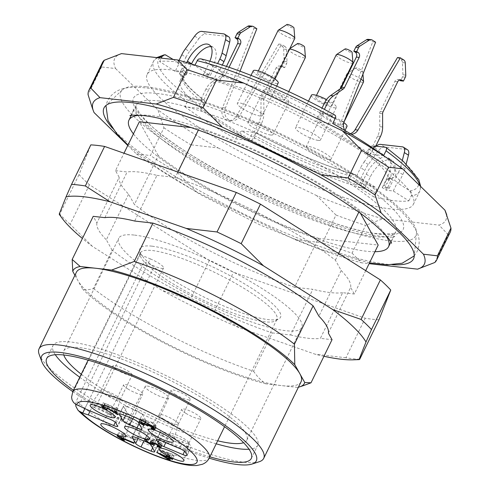 <?xml version="1.0" encoding="UTF-8"?>
<svg xmlns="http://www.w3.org/2000/svg" width="490" height="490" viewBox="0 0 490 490"><rect width="100%" height="100%" fill="white"/><g stroke="black" fill="none" stroke-linecap="round" stroke-linejoin="round"><path stroke-width="0.37" stroke-dasharray="2.45 1.84" d="M328.931 159.446A13.885 2.744 26 0 1 311.487 152.121A13.885 2.744 26 0 1 306.134 146.841A13.885 2.744 26 0 1 319.817 150.461A13.885 2.744 26 0 1 331.099 159.017A13.885 2.744 26 0 1 328.931 159.446M318.298 140.416A13.885 2.744 26 0 1 300.854 133.09A13.885 2.744 26 0 1 295.501 127.81A13.885 2.744 26 0 1 309.184 131.43A13.885 2.744 26 0 1 320.46 139.981A13.885 2.744 26 0 1 318.298 140.416M270.792 135.026A13.885 2.744 26 0 1 253.348 127.7A13.885 2.744 26 0 1 247.995 122.42A13.885 2.744 26 0 1 261.678 126.04A13.885 2.744 26 0 1 272.954 134.597A13.885 2.744 26 0 1 270.792 135.026M260.159 115.995A13.885 2.744 26 0 1 242.715 108.67A13.885 2.744 26 0 1 237.362 103.39A13.885 2.744 26 0 1 251.045 107.01A13.885 2.744 26 0 1 262.322 115.56A13.885 2.744 26 0 1 260.159 115.995M373.705 196.851A148.115 29.277 26 0 0 394.266 200.729A148.115 29.277 26 0 0 408.862 200.839L393.274 190.99L386.322 190.2A20.831 9.941 -57.7 0 0 387.382 188.172L391.755 179.199A20.831 9.941 -57.7 0 0 392.196 160.377A20.831 9.941 -57.7 0 0 370.379 176.774L366.005 185.747A20.831 9.941 -57.7 0 0 365.075 187.793L358.123 187.002L373.705 196.851L376.093 191.958C376.884 189.844 376.473 188.16 374.856 186.911A144.409 28.549 26 0 1 241.656 130.965L252.846 132.233L253.875 132.882L256.19 133.145A119.413 23.606 -154 0 0 355.618 174.752L357.97 176.241L353.994 184.399L348.764 181.092A115.713 22.877 26 0 1 252.95 140.851L251.719 140.71L200.82 108.553L202.058 108.694A115.713 22.877 26 0 1 180.228 80.476A115.713 22.877 26 0 1 184.534 77.328L179.309 74.021L186.261 74.811L182.133 72.201A20.831 9.941 122.3 0 1 183.064 70.156L186.757 62.585M365.075 187.793L360.946 185.183L353.994 184.399M173.16 59.468L179.156 63.259L175.181 71.418L182.133 72.201M175.181 71.418L159.593 61.569A148.115 29.277 26 0 1 194.75 65.55L210.339 75.399L214.314 67.246L201.555 59.186A144.409 28.549 26 0 1 334.756 115.132L323.572 113.864L322.536 113.208L320.221 112.945A119.413 23.606 -154 0 0 220.794 71.338L218.442 69.85L214.461 78.008L219.692 81.309A115.713 22.877 26 0 1 315.505 121.557L316.742 121.692L367.635 153.848L366.398 153.713A115.713 22.877 26 0 1 388.233 181.925A115.713 22.877 26 0 1 383.921 185.079L389.152 188.381L382.194 187.596L386.322 190.2M209.873 61.262A20.831 9.941 122.3 0 1 208.82 63.608L204.44 72.581A20.831 9.941 122.3 0 1 203.381 74.615L210.339 75.399M203.381 74.615L207.509 77.218L214.461 78.008M184.828 106.74A148.115 29.277 26 0 0 235.727 138.897L248.865 140.385L197.972 108.229L184.828 106.74L187.217 101.847L190.763 98.809A144.409 28.549 26 0 1 166.404 55.199M179.309 74.021L183.285 65.868L185.637 67.35A119.413 23.606 -154 0 0 203.24 99.684L200.918 99.421L201.954 100.076L190.763 98.809M200.82 108.553L204.685 100.64L204.446 103.8A115.713 22.877 26 0 1 182.611 75.583A115.713 22.877 26 0 1 186.923 72.434L184.534 77.328M186.923 72.434C187.707 70.297 187.278 68.606 185.637 67.35M220.794 71.338C222.429 72.581 222.858 74.278 222.08 76.416L219.692 81.309M204.446 103.8L202.058 108.694M251.719 140.71L255.578 132.796L255.339 135.957L252.95 140.851M355.618 174.752L353.388 174.354L352.316 174.826L351.152 176.198L348.764 181.092M389.152 188.381L393.127 180.228L390.775 178.74A119.413 23.606 -154 0 0 373.178 146.406L375.493 146.669L374.464 146.02M367.635 153.848L371.494 145.934L368.786 148.819A115.713 22.877 26 0 1 390.616 177.031A115.713 22.877 26 0 1 386.31 180.185L383.921 185.079M386.31 180.185L388.386 178.378L390.775 178.74M222.08 76.416A115.713 22.877 26 0 1 317.894 116.663L320.601 113.778L316.742 121.692M317.894 116.663L315.505 121.557M368.786 148.819L366.398 153.713M93.431 288.524A140.71 27.814 26 0 0 253.593 371.242L272.287 332.912A140.71 27.814 26 0 1 112.13 250.188L93.431 288.524C89.45 289.853 85.885 290.092 82.737 289.235L74.927 275.257M272.287 332.912L290.564 334.982L312.841 289.308L294.564 287.238L318.433 238.305A140.71 27.814 26 0 1 158.27 155.581L134.407 204.52L128.619 194.163A128.3 25.364 26 0 1 119.18 177.264L96.904 222.938L93.216 216.335M119.18 177.264L115.493 170.661L124.001 153.217M158.27 155.581L139.362 121.728M112.13 250.188L106.342 239.837L128.619 194.163M115.493 170.661L127.149 171.984A128.3 25.364 26 0 1 156.965 175.365L134.689 221.039M156.965 175.365L175.242 177.435L177.876 172.039M198.346 130.058L199.112 128.496A140.71 27.814 26 0 1 359.268 211.221L360.567 213.548M191.259 127.608L199.112 128.496M104.872 217.658L127.149 171.984M365.712 270.645L354.313 294.012L342.657 292.689L320.38 338.363L332.036 339.686M253.593 371.242C257.023 376.418 261.121 380.614 265.874 383.823L297.332 387.394L303.041 385.752M318.433 238.305L378.182 245.074M175.242 177.435A140.71 27.814 26 0 1 335.399 260.153L341.187 270.511L318.91 316.185M328.349 333.077L350.626 287.403L354.313 294.012M335.399 260.153L338.627 253.538M358.772 212.237L359.268 211.221M134.591 235.102A101.828 20.133 26 0 1 241.797 276.617A101.828 20.133 26 0 1 301.76 327.541A101.828 20.133 26 0 1 201.415 300.995A101.828 20.133 26 0 1 118.715 238.263A101.828 20.133 26 0 1 134.591 235.102M152.127 246.182A78.222 15.466 26 0 1 238.618 280.403A78.222 15.466 26 0 1 279.129 318.671A78.222 15.466 26 0 1 214.608 302.024A78.222 15.466 26 0 1 143.803 257.863A78.222 15.466 26 0 1 139.638 250.641A78.222 15.466 26 0 1 152.127 246.182M323.572 113.864L319.59 122.016L370.483 154.172L373.313 148.378M319.59 122.016L332.735 123.505M383.627 155.661L370.483 154.172M102.379 62.702A193.47 38.251 -154 0 0 101.589 66.952L88.065 94.68M163.942 127.792A193.47 38.251 -154 0 0 190.898 144.826L177.374 172.554A193.47 38.251 26 0 1 150.418 155.526L163.942 127.792L157.933 109.889A184.216 36.419 -154 0 0 218.117 147.919L190.898 144.826M335.981 215.049A193.47 38.251 -154 0 0 365.583 225.388L352.053 253.122A193.47 38.251 26 0 1 322.451 242.777L335.981 215.049L316.712 195.639A184.216 36.419 -154 0 0 382.812 218.736L365.583 225.388M434.783 262.499L448.307 234.765A193.47 38.251 -154 0 0 450.163 232.327M448.307 234.765L439.034 225.106A184.216 36.419 -154 0 0 445.637 211.852M352.053 253.122L361.332 262.775L369.117 263.663M382.812 218.736L439.034 225.106M177.374 172.554L196.637 191.964L295.231 239.684L322.451 242.777M218.117 147.919L316.712 195.639M127.78 145.469L136.453 153.934L150.418 155.526M92.322 108.027L94.08 112.584M121.471 53.606A184.216 36.419 -154 0 0 115.56 68.545L101.589 66.952M115.56 68.545L157.933 109.889M390.291 208.887A148.115 29.277 26 0 1 234.355 148.501A148.115 29.277 26 0 1 147.129 74.431A148.115 29.277 26 0 1 293.087 113.043A148.115 29.277 26 0 1 413.376 204.287A148.115 29.277 26 0 1 390.291 208.887M392.594 264.729A172.18 34.037 26 0 1 243.885 214.014A172.18 34.037 26 0 1 112.32 128.049M136.453 153.934A184.216 36.419 -154 0 0 196.637 191.964M295.231 239.684A184.216 36.419 -154 0 0 361.332 262.775M214.314 67.246L215.741 67.406L219.869 70.015L218.442 69.85M408.862 200.839L411.251 195.945A148.115 29.277 -154 0 0 419.74 191.235A148.115 29.277 -154 0 0 419.985 185.814M194.75 65.55L194.959 65.127M159.593 61.569L161.277 58.12M235.727 138.897L238.109 134.003A148.115 29.277 -154 0 0 376.093 191.958M385.648 147.288A144.409 28.549 26 0 1 410.014 190.892L397.255 182.831L398.682 182.997L394.554 180.387L393.127 180.228M374.856 186.911L362.098 178.85L360.671 178.685L356.549 176.082L357.97 176.241M179.156 63.259L177.735 63.1L181.857 65.703L183.285 65.868M265.874 383.823A128.674 25.437 26 0 1 82.737 289.235M298.422 387.174A128.674 25.437 26 0 1 297.332 387.394M301.081 381.728A124.968 24.708 26 0 1 281.603 385.612A124.968 24.708 26 0 1 165.038 342.682A124.968 24.708 26 0 1 77.757 280.323A124.968 24.708 26 0 1 76.434 272.164M294.564 287.238A140.71 27.814 26 0 1 134.407 204.52M63.786 354.993A101.828 20.133 26 0 1 63.823 350.816A101.828 20.133 26 0 1 79.692 347.655A101.828 20.133 26 0 1 186.898 389.17A101.828 20.133 26 0 1 246.868 440.094A101.828 20.133 26 0 1 243.597 442.691M217.689 440.792A101.828 20.133 26 0 1 81.236 374.238M55.29 354.736A113.864 22.509 26 0 1 53.006 345.542A113.864 22.509 26 0 1 70.75 342.008A113.864 22.509 26 0 1 190.628 388.423A113.864 22.509 26 0 1 257.685 445.367A113.864 22.509 26 0 1 249.03 449.226M216.213 443.811A113.864 22.509 26 0 1 79.766 377.257M209.849 456.858A113.864 22.509 26 0 1 73.402 390.31M209.218 458.162A119.413 23.606 26 0 1 72.765 391.608M259.198 461.745A124.968 24.708 26 0 1 140.538 425.816A124.968 24.708 26 0 1 39.169 354.429M139.674 115.224A144.409 28.549 26 0 1 151.484 115.609A144.409 28.549 26 0 1 283.214 163.697A144.409 28.549 26 0 1 385.814 235.267M374.948 251.707A144.409 28.549 26 0 1 246.256 209.059A144.409 28.549 26 0 1 133.421 133.905M146.406 86.797A164.095 32.438 26 0 1 314.023 150.877A164.095 32.438 26 0 1 416.451 233.424A164.095 32.438 26 0 1 254.096 192.98A164.095 32.438 26 0 1 122.273 89.946A164.095 32.438 26 0 1 146.406 86.797M200.698 58.812L201.555 59.186M201.954 100.076L197.972 108.229M248.865 140.385L252.846 132.233M241.656 130.965L238.109 134.003M362.098 178.85L358.123 187.002M393.274 190.99L397.255 182.831M410.014 190.892C411.625 192.135 412.041 193.82 411.251 195.945M334.756 115.132L335.117 115.242M320.601 113.778L319.627 113.006L320.221 112.945M373.178 146.406L371.494 145.934M261.733 122.935A18.516 15.851 96.5 0 0 263.871 113.533L261.017 113.208A18.516 15.851 -83.5 0 1 258.885 122.61L261.733 122.935L256.668 133.323L255.578 132.796M203.24 99.684L204.685 100.64M180.228 80.476L182.611 75.583L182.623 77.206L184.191 80.66C187.156 85.579 193.703 92.01 203.834 99.96L208.777 89.474L205.929 89.156A18.516 15.851 -83.5 0 1 211.809 82.118L214.663 82.442A18.516 15.851 96.5 0 0 208.777 89.474M78.694 405.683L150.295 258.873L140.115 254.598A75.907 15.006 -154 0 0 140.14 254.855A75.907 15.006 -154 0 0 144.176 261.868A75.907 15.006 -154 0 0 212.887 304.719A75.907 15.006 -154 0 0 275.503 320.877A75.907 15.006 -154 0 0 276.875 319.443A75.907 15.006 -154 0 0 215.226 272.679A75.907 15.006 -154 0 0 140.422 252.889A75.907 15.006 -154 0 0 140.115 254.598L72.489 393.25L71.595 397.427M147.221 386.053A13.077 2.585 26 0 1 160.971 391.375A13.077 2.585 26 0 1 168.695 397.917A13.077 2.585 26 0 1 155.802 394.517A13.077 2.585 26 0 1 145.187 386.451A13.077 2.585 26 0 1 147.221 386.053M139.381 421.737L140.973 418.478C140.361 419.122 141.941 420.365 145.714 422.215L145.708 421.737L142.37 419.428L146.492 420.977L149.26 422.815L148.758 422.031L152.31 423.041L155.11 425.185L152.58 424.671L153.18 425.4L156.714 426.043L154.546 423.807C150.804 421.657 148.482 420.794 147.57 421.229L142.155 418.564L140.973 418.478L139.197 421.884M144.121 425.479L145.714 422.215M144.115 425.002L145.708 421.737M146.461 424.291L147.557 422.049M147.668 426.079L149.26 422.815M150.987 427.935L152.58 424.671M151.808 428.223L153.18 425.4M115.903 407.404L117.294 409.885L110.513 405.555L102.998 402.762L104.878 404.863L108.486 406.755L108.327 406.198L105.895 404.967C104.56 404.06 104.284 403.582 105.062 403.54L109.264 405.328L119.597 411.514L117.729 408.17L115.903 407.404L114.317 410.663M103.396 406.155L104.621 403.644L105.062 403.54L103.733 406.265M116.351 411.814L117.294 409.885M106.894 410.014L108.486 406.755M106.734 409.462L108.327 406.198M117.116 413.186L118.243 410.89M118.004 414.773L119.597 411.514M116.136 411.429L117.729 408.17M159.146 443.671L162.637 444.308L159.93 441.735L152.727 438.752L151.882 438.905L153.456 440.645L149.15 438.63L148.023 436.608L146.204 435.849L147.613 438.366L155.826 442.188L153.664 439.867L157.896 441.116L161.032 443.426L158.613 442.942L159.146 443.671L157.774 446.476M152.114 443.395L153.456 440.645M147.557 441.888L149.15 438.63M146.43 439.873L148.023 436.608M144.611 439.107L146.204 435.849M146.669 440.296L147.613 438.366M154.234 445.453L155.826 442.188M154.142 444.963L155.734 441.704M157.021 446.206L158.613 442.942M174.158 456.233L173.809 455.608L170.11 454.052L169.724 453.373L167.984 452.644L168.37 453.324L158.35 449.116L169.944 456.141L171.684 456.87L170.453 454.677L174.158 456.233L172.566 459.491M168.713 453.948L169.601 455.529L161.749 451.021L168.713 453.948L167.531 456.38M160.346 453.887L161.749 451.021M168.695 457.391L169.601 455.529M168.517 457.317L170.11 454.052M172.217 458.873L173.809 455.608M168.137 456.631L169.724 453.373M166.398 455.902L167.984 452.644M166.986 456.153L168.37 453.324M156.763 452.38L158.35 449.116M157.198 452.564L158.638 449.624M168.97 458.132L169.944 456.141M170.091 460.135L171.684 456.87M169.056 457.544L170.453 454.677M135.209 439.395L118.696 432.456L124.025 436.345L125.979 437.166L122.745 434.71L135.608 440.112L135.209 439.395L133.617 442.654M117.508 435.892L118.954 432.921M117.104 435.72L118.696 432.456M122.702 439.065L124.025 436.345M124.387 440.424L125.979 437.166M121.379 437.515L122.745 434.71M134.021 443.37L135.608 440.112M185.857 413.303A10.645 2.107 -154 0 0 200.888 418.589A10.645 2.107 -154 0 0 192.245 412.029A10.645 2.107 -154 0 0 181.753 409.254A10.645 2.107 -154 0 0 185.857 413.303M173.864 437.889A10.645 2.107 -154 0 0 188.895 443.174A10.645 2.107 -154 0 0 188.926 443.107A10.645 2.107 -154 0 0 180.253 436.621A10.645 2.107 -154 0 0 169.797 433.779A10.645 2.107 -154 0 0 169.761 433.846A10.645 2.107 -154 0 0 173.864 437.889M175.224 394.266A10.645 2.107 -154 0 0 190.255 399.552A10.645 2.107 -154 0 0 181.612 392.992A10.645 2.107 -154 0 0 171.12 390.218A10.645 2.107 -154 0 0 175.224 394.266M163.231 418.858A10.645 2.107 -154 0 0 178.262 424.144A10.645 2.107 -154 0 0 178.293 424.071A10.645 2.107 -154 0 0 169.62 417.584A10.645 2.107 -154 0 0 159.164 414.742A10.645 2.107 -154 0 0 159.128 414.81A10.645 2.107 -154 0 0 163.231 418.858M117.086 369.846A10.645 2.107 26 0 1 112.982 365.797A10.645 2.107 26 0 1 123.468 368.572A10.645 2.107 26 0 1 132.116 375.132A10.645 2.107 26 0 1 117.086 369.846M105.093 394.438A10.645 2.107 26 0 1 100.989 390.389A10.645 2.107 26 0 1 101.026 390.328A10.645 2.107 26 0 1 111.475 393.164A10.645 2.107 26 0 1 120.148 399.65A10.645 2.107 26 0 1 120.124 399.724A10.645 2.107 26 0 1 105.093 394.438M127.719 388.882A10.645 2.107 -154 0 0 142.749 394.168A10.645 2.107 -154 0 0 134.107 387.608A10.645 2.107 -154 0 0 123.615 384.834A10.645 2.107 -154 0 0 127.719 388.882M115.726 413.474A10.645 2.107 -154 0 0 130.757 418.76A10.645 2.107 -154 0 0 130.781 418.687A10.645 2.107 -154 0 0 122.108 412.2A10.645 2.107 -154 0 0 111.659 409.358A10.645 2.107 -154 0 0 111.622 409.426A10.645 2.107 -154 0 0 115.726 413.474M138.425 422.484L142.4 414.326A5.555 1.096 -154 0 0 137.071 410.859L133.096 419.017M123.045 414.797L127.02 406.639A5.555 1.096 -154 0 0 123.431 406.02A5.555 1.096 -154 0 0 123.492 406.382L119.774 414.001M125.452 415.759L126.977 412.635A5.555 1.096 -154 0 0 133.678 416.659A23.14 4.575 26 0 1 140.973 419.728A5.555 1.096 -154 0 0 145.953 420.941A5.555 1.096 -154 0 0 145.891 420.573L141.916 428.732M126.977 412.635L123.492 406.382M142.4 414.326L145.891 420.573M127.02 406.639A55.542 10.982 26 0 1 137.071 410.859M185.202 451.939L189.183 443.787A55.542 10.982 26 0 1 191.02 447.076L187.045 455.228M160.401 440.412L164.377 432.26L183.462 440.271L179.487 448.43M189.183 443.787A5.555 1.096 -154 0 0 183.462 440.271M184.559 451.308L186.923 446.464L167.837 438.446L165.779 442.672M164.377 432.26A5.555 1.096 -154 0 0 160.291 431.439A5.555 1.096 -154 0 0 160.585 432.119A23.14 4.575 26 0 1 161.921 434.507A5.555 1.096 -154 0 0 167.837 438.446M186.923 446.464A5.555 1.096 -154 0 0 191.014 447.284A5.555 1.096 -154 0 0 191.02 447.076M152.629 447.909L155.024 442.997A55.542 10.982 26 0 1 144.973 438.777L143.913 440.945M138.082 438.513L139.644 435.304L136.153 429.056L132.441 436.676M151.092 445.159L155.067 437L158.558 443.248L154.577 451.406M155.024 442.997A5.555 1.096 -154 0 0 158.619 443.609A5.555 1.096 -154 0 0 158.558 443.248M155.067 437A5.555 1.096 -154 0 0 148.372 432.97A23.14 4.575 26 0 1 141.077 429.908A5.555 1.096 -154 0 0 136.097 428.695A5.555 1.096 -154 0 0 136.153 429.056M139.644 435.304A5.555 1.096 -154 0 0 144.973 438.777M115.303 422.221L117.667 417.376A5.555 1.096 -154 0 0 121.759 418.197A5.555 1.096 -154 0 0 121.459 417.517A23.14 4.575 26 0 1 120.13 415.128A5.555 1.096 -154 0 0 114.207 411.184L110.232 419.342M114.207 411.184L88.788 400.508A12.495 2.468 26 0 1 95.93 406.639A12.495 2.468 26 0 1 92.243 406.7L117.667 417.376M88.788 400.508L84.807 408.66M90.185 410.92L92.243 406.7M150.295 258.873A12.495 2.468 26 0 1 163.556 267.987A12.495 2.468 26 0 1 154.356 266.144L144.176 261.868L76.55 400.52A75.907 15.006 -154 0 0 149.572 445.275A75.907 15.006 -154 0 0 209.248 458.095M75.65 404.293L76.55 400.52M286.962 24.5A3.914 0.772 -154 0 0 288.408 26.056A3.914 0.772 -154 0 0 292.089 27.814A3.914 0.772 -154 0 0 293.951 27.906M278.118 30.38A9.255 1.831 -154 0 0 281.689 33.902A9.255 1.831 -154 0 0 294.76 38.496M261.005 76.311A9.255 1.831 -154 0 0 274.075 80.911A9.255 1.831 -154 0 0 266.554 75.209A9.255 1.831 -154 0 0 257.434 72.796A9.255 1.831 -154 0 0 261.005 76.311M253.275 70.762A13.885 2.744 -154 0 0 258.628 76.042A13.885 2.744 -154 0 0 278.234 82.939M297.595 43.537A3.914 0.772 -154 0 0 299.041 45.092A3.914 0.772 -154 0 0 302.722 46.85A3.914 0.772 -154 0 0 304.584 46.942M289.59 49.098A9.255 1.831 -154 0 0 288.904 49.251A9.255 1.831 -154 0 0 288.751 49.417A9.255 1.831 -154 0 0 292.322 52.938A9.255 1.831 -154 0 0 305.393 57.532M271.638 95.348A9.255 1.831 -154 0 0 284.708 99.942A9.255 1.831 -154 0 0 277.187 94.239A9.255 1.831 -154 0 0 268.067 91.826A9.255 1.831 -154 0 0 271.638 95.348M269.261 95.078A13.885 2.744 -154 0 0 288.867 101.975A13.885 2.744 -154 0 0 277.591 93.419A13.885 2.744 -154 0 0 263.908 89.799A13.885 2.744 -154 0 0 269.261 95.078M345.107 48.92A3.914 0.772 -154 0 0 346.553 50.476A3.914 0.772 -154 0 0 350.234 52.234A3.914 0.772 -154 0 0 352.09 52.326M336.256 54.8A9.255 1.831 -154 0 0 339.827 58.322A9.255 1.831 -154 0 0 352.898 62.916M319.143 100.732A9.255 1.831 -154 0 0 332.214 105.332A9.255 1.831 -154 0 0 324.699 99.629A9.255 1.831 -154 0 0 315.572 97.216A9.255 1.831 -154 0 0 319.143 100.732M311.413 95.183A13.885 2.744 -154 0 0 316.767 100.462A13.885 2.744 -154 0 0 336.373 107.359A13.885 2.744 -154 0 0 326.56 99.537M357.185 69.513A3.914 0.772 -154 0 0 360.867 71.27A3.914 0.772 -154 0 0 362.723 71.362A3.914 0.772 -154 0 0 359.531 69.041A3.914 0.772 -154 0 0 355.74 67.957A3.914 0.772 -154 0 0 357.185 69.513M347.729 73.518A9.255 1.831 -154 0 0 347.043 73.672A9.255 1.831 -154 0 0 346.896 73.837A9.255 1.831 -154 0 0 350.46 77.359A9.255 1.831 -154 0 0 363.531 81.953M360.983 79.111A9.255 1.831 -154 0 0 348.323 73.549M329.776 119.768A9.255 1.831 -154 0 0 342.847 124.362A9.255 1.831 -154 0 0 335.332 118.66A9.255 1.831 -154 0 0 326.205 116.246A9.255 1.831 -154 0 0 329.776 119.768M343.821 122.58A13.885 2.744 -154 0 0 330.585 115.591A13.885 2.744 -154 0 0 322.046 114.219A13.885 2.744 -154 0 0 327.4 119.499A13.885 2.744 -154 0 0 347.006 126.396M323.939 356.285A173.037 34.208 26 0 1 315.162 354.209L238.998 327.596A173.037 34.208 26 0 1 161.786 290.227L92.439 246.409A173.037 34.208 26 0 1 82.412 238.483M96.904 222.938A128.3 25.364 -154 0 0 106.342 239.837M290.564 334.982A128.3 25.364 -154 0 0 320.38 338.363M378.978 319.799A185.14 36.603 26 0 1 365.197 318.237L233.51 272.22A185.14 36.603 26 0 1 209.346 260.527L89.431 184.761A185.14 36.603 26 0 1 79.049 174.624L90.828 144.875M342.657 292.689A128.3 25.364 26 0 1 312.841 289.308M341.187 270.511A128.3 25.364 26 0 1 350.626 287.403M359.703 359.317A185.14 36.603 26 0 1 345.928 357.755L365.197 318.237M345.928 357.755L315.162 354.209M238.998 327.596L214.234 311.738L233.51 272.22M214.234 311.738A185.14 36.603 26 0 1 190.071 300.045L209.346 260.527M190.071 300.045L161.786 290.227M92.439 246.409L70.162 224.279L89.431 184.761M70.162 224.279A185.14 36.603 26 0 1 59.774 214.142L79.049 174.624M59.774 214.142L59.253 214.026M229.044 67.295L225.743 74.064A3.706 3.173 -83.5 0 1 224.567 75.472L214.663 82.442M224.567 75.472L221.713 75.148L211.809 82.118M221.713 75.148A3.706 3.173 96.5 0 0 222.889 73.745L225.743 74.064M226.466 66.419L222.889 73.745M249.514 25.897A3.706 3.173 -83.5 0 1 250.69 26.313L253.538 26.631M263.871 113.533L263.828 100.279A3.706 3.173 -83.5 0 1 264.257 98.398L278.939 68.288A3.706 3.173 -83.5 0 1 282.111 66.346A3.706 3.173 -83.5 0 1 283.281 66.769L280.433 66.444L281.811 67.314L284.659 67.632L286.577 63.7A3.706 3.173 96.5 0 0 286.999 61.66L286.509 49.423A3.706 3.173 96.5 0 0 284.923 46.464L282.075 46.14L278.761 44.045L236.29 116.295A9.255 7.926 -83.5 0 1 228.744 120.46A9.255 7.926 -83.5 0 1 222.589 107.635L254.004 28.402L250.69 26.313M254.004 28.402L256.852 28.726M278.761 44.045L281.609 44.37L239.145 116.614A9.255 7.926 -83.5 0 1 231.592 120.779A9.255 7.926 -83.5 0 1 225.437 107.959L240.014 71.191M284.923 46.464L281.609 44.37M282.075 46.14A3.706 3.173 -83.5 0 1 283.655 49.098L286.509 49.423M286.999 61.66L284.151 61.336L283.655 49.098M284.151 61.336A3.706 3.173 -83.5 0 1 283.728 63.375L286.577 63.7M281.811 67.314L283.728 63.375M283.281 66.769L284.659 67.632M280.433 66.444A3.706 3.173 96.5 0 0 279.257 66.028A3.706 3.173 96.5 0 0 276.091 67.969L278.939 68.288M264.257 98.398L261.403 98.08L276.091 67.969M261.403 98.08A3.706 3.173 96.5 0 0 260.98 99.96L263.828 100.279M261.017 113.208L260.98 99.96M205.929 89.156L200.918 99.421M253.875 132.882L258.885 122.61M399.417 80.042L399.203 79.907A3.706 3.173 96.5 0 0 398.027 79.49A3.706 3.173 96.5 0 0 394.86 81.432L380.173 111.542A3.706 3.173 96.5 0 0 379.744 113.423L379.787 126.671A18.516 15.851 -83.5 0 1 377.655 136.073L372.584 146.467M397.531 57.508L400.838 59.602A3.706 3.173 -83.5 0 1 402.425 62.561L402.921 74.799A3.706 3.173 -83.5 0 1 402.498 76.838L400.575 80.776M344.77 130.401A9.255 7.926 96.5 0 0 350.362 134.242A9.255 7.926 96.5 0 0 351.287 134.285M375.622 42.189L372.768 41.864L341.359 121.097A9.255 7.926 96.5 0 0 347.508 133.923A9.255 7.926 96.5 0 0 350.27 133.672M368.284 39.359A3.706 3.173 -83.5 0 1 369.46 39.776L372.768 41.864M319.627 113.006L322.01 108.125M375.744 146.161L375.493 146.669M322.536 113.208L324.398 109.392M360.671 178.685L364.768 170.3A18.516 8.832 122.3 0 1 368.253 164.511L377.612 151.698A9.255 4.416 122.3 0 1 384.601 146.969L406.577 149.462A9.255 4.416 122.3 0 1 407.545 149.793M368.253 164.511L364.131 161.908A18.516 8.832 -57.7 0 0 360.64 167.69L364.768 170.3M364.131 161.908L373.49 149.089L377.612 151.698M376.142 146.21A9.255 4.416 -57.7 0 0 373.49 149.089M406.192 164.021L404.991 168.676A18.516 8.832 122.3 0 1 402.774 174.605L398.682 182.997M402.315 160.444L400.869 166.073L404.991 168.676M402.774 174.605L398.646 171.996A18.516 8.832 -57.7 0 0 400.869 166.073M382.194 187.596A20.831 9.941 -57.7 0 0 383.254 185.563L387.633 176.59A20.831 9.941 -57.7 0 0 388.068 157.774A20.831 9.941 -57.7 0 0 366.251 174.164L361.877 183.138A20.831 9.941 -57.7 0 0 360.946 185.183M398.646 171.996L394.554 180.387M356.549 176.082L360.64 167.69M186.261 74.811A20.831 9.941 122.3 0 1 187.192 72.765L191.455 64.025M215.741 67.406L217.615 63.565M219.869 70.015L222.289 65.041M181.827 54.709L185.955 57.318L181.857 65.703M179.071 60.362L177.735 63.1M185.955 57.318A18.516 8.832 122.3 0 1 189.44 51.53L185.318 48.926M194.677 36.107L198.799 38.716L189.44 51.53M198.799 38.716A9.255 4.416 122.3 0 1 205.788 33.988L201.66 31.385M223.636 33.871L227.764 36.481L205.788 33.988M227.764 36.481A9.255 4.416 122.3 0 1 228.732 36.811M210.976 46.63A20.831 9.941 122.3 0 1 213.383 47.395A20.831 9.941 122.3 0 1 212.948 66.217L208.569 75.191A20.831 9.941 122.3 0 1 207.509 77.218M351.152 176.198A115.713 22.877 26 0 1 255.339 135.957M157.89 57.734A148.115 29.277 -154 0 0 153.493 61.379A148.115 29.277 -154 0 0 187.217 101.847M158.644 100.928A144.409 28.549 26 0 1 310.685 159.801A144.409 28.549 26 0 1 395.724 232.027A144.409 28.549 26 0 1 253.416 194.377A144.409 28.549 26 0 1 136.134 105.417A144.409 28.549 26 0 1 158.644 100.928M156.904 93.431A149.965 29.645 26 0 1 390.677 206.578A149.965 29.645 26 0 1 257.373 191.468A149.965 29.645 26 0 1 156.904 93.431M152.954 427.072L154.546 423.807M154.871 428.627L156.047 426.22M144.379 423.421L145.965 420.163M140.563 421.829L142.155 418.564M145.089 423.85L146.492 420.977M153.113 428.548L154.705 425.283M114.525 412.451L116.118 409.187M112.179 410.914L113.772 407.656M108.921 408.813L110.513 405.555M103.513 407.662L104.878 404.863M104.303 408.231L105.895 404.967M107.867 408.188L109.264 405.328M158.337 445L159.93 441.735M160.818 446.905L162 444.485M151.141 442.017L152.727 438.752M152.849 444.136L154.442 440.871M159.023 446.788L160.616 443.53M120.264 437.043L121.514 434.483M122.923 439.236L124.515 435.971M133.678 416.659L132.631 418.809M139.068 423.63L140.973 419.728M159.256 439.965L161.921 434.507M160.585 432.119L157.033 439.408M137.096 438.066L141.077 429.908M148.372 432.97L144.391 441.129M116.148 423.28L120.13 415.128M121.459 417.517L117.484 425.669M84.837 408.678L154.356 266.144M72.796 391.541A75.907 15.006 -154 0 0 72.489 393.25M222.589 107.635L225.437 107.959M236.29 116.295L239.145 116.614M377.655 136.073L380.503 136.398M382.641 126.996L379.787 126.671M379.744 113.423L382.598 113.741M383.021 111.861L380.173 111.542M394.86 81.432L397.709 81.75M399.638 79.956L399.203 79.907M402.498 76.838L405.346 77.163M405.769 75.123L402.921 74.799M402.425 62.561L405.273 62.885M403.693 59.927L400.838 59.602M344.207 121.422L341.359 121.097M369.46 39.776L372.308 40.094M384.601 146.969L380.473 144.366M402.449 146.853L406.577 149.462M391.755 179.199L387.633 176.59M387.382 188.172L383.254 185.563M366.251 174.164L370.379 176.774M361.877 183.138L366.005 185.747M183.064 70.156L187.192 72.765M208.569 75.191L204.44 72.581M212.948 66.217L208.82 63.608M388.288 178.409L390.616 177.031L388.233 181.925M156.751 57.606L153.493 61.379L147.129 74.431M420.708 186.525L419.74 191.235L413.376 204.287M246.868 440.094L301.76 327.541M63.823 350.816L118.715 238.263M251.315 458.42L257.685 445.367M46.642 358.594L53.006 345.542M390.873 241.968L395.436 232.327C393.727 231.684 400.569 234.41 379.07 233.718C327.994 230.98 179.708 158.797 145.408 119.94C131.394 104.113 137.488 105.368 136.134 105.417L131.289 115.358M122.273 89.946L105.528 105.877M416.451 233.424L414.203 256.429M256.564 133.262C292.493 152.365 325.256 166.086 354.858 174.403M275.503 320.877L279.129 318.671M140.14 254.855L139.638 250.641M145.187 386.451L124.57 426.876M168.695 397.917L149.53 439.052M155.128 429.307L156.714 426.043M141.12 421.988L142.37 419.428M153.878 427.709L155.11 425.185M147.545 424.512L148.758 422.031M101.406 406.026L102.998 402.762M161.051 447.572L162.637 444.308M150.289 442.17L151.882 438.905M159.795 445.955L161.032 443.426M152.47 442.323L153.664 439.867M188.895 443.174L200.888 418.589M169.761 433.846L181.753 409.254M169.797 433.779L159.005 448.528M188.926 443.107L183.946 460.698M178.262 424.144L190.255 399.552M159.128 414.81L171.12 390.218M159.164 414.742L148.372 429.491M178.293 424.071L173.313 441.662M120.124 399.724L132.116 375.132M100.989 390.389L112.982 365.797M101.026 390.328L90.227 405.077M120.148 399.65L115.175 417.241M130.757 418.76L142.749 394.168M111.622 409.426L123.615 384.834M111.659 409.358L100.86 424.107M130.781 418.687L125.808 436.278M119.456 414.179L123.431 406.02M145.953 420.941L141.971 429.093M160.291 431.439L156.31 439.591M187.033 455.443L191.014 447.284M154.638 451.768L158.619 443.609M136.097 428.695L132.116 436.853M121.759 418.197L117.778 426.349M163.556 267.987L95.93 406.639M140.422 252.889L88.108 360.15M276.875 319.443L224.561 426.698M258.328 70.952L257.434 72.796M274.97 79.068L274.075 80.911M251.021 75.386L237.362 103.39M276.685 86.118L262.322 115.56M289.804 48.663L288.904 49.251M288.751 49.417L268.067 91.826M288.769 91.612L284.708 99.942M263.908 89.799L247.995 122.42M288.867 101.975L272.954 134.597M316.473 95.372L315.572 97.216M340.305 88.739L332.214 105.332M308.498 101.154L295.501 127.81M336.373 107.359L320.46 139.981M355.74 67.957L348.837 72.496M347.943 73.084L347.043 73.672M362.723 71.362L362.949 74.149M346.896 73.837L326.205 116.246M343.992 122.022L342.847 124.362M322.046 114.219L306.134 146.841M344.991 130.53L331.099 159.017M228.744 120.46L231.592 120.779M282.111 66.346L279.257 66.028M398.027 79.49L400.875 79.809M350.362 134.242L347.508 133.923M388.068 157.774L392.196 160.377M213.383 47.395L209.255 44.792M129.881 115.689C130.738 116.706 134.554 108.976 133.219 108.841C132.331 110.005 145.714 126.316 168.339 141.616C193.005 159.036 222.907 176.271 258.046 193.317C299.715 213.175 335.374 226.613 365.026 233.626C383.407 237.068 393.335 238.005 394.824 236.431C394.015 235.371 390.15 243.077 391.479 243.279M414.24 255.884L417.106 251.542C419.82 244.933 419.838 238.655 417.168 232.695C409.021 215.753 387.964 196.668 354.001 175.438C318.537 152.635 271.405 128.68 229.173 111.977C195.467 98.625 167.85 90.613 146.308 87.955C130.309 86.418 115.695 86.589 107.598 100.579L105.938 105.515M369.503 262.867L318.671 248.804L259.982 224.916L200.814 194.763L159.195 169.087L127.976 145.065"/><path stroke-width="0.73" d="M152.966 223.109A140.71 27.814 26 0 1 313.122 305.827L294.429 344.164A140.71 27.814 26 0 0 134.266 261.44L152.966 223.109L134.689 221.039A128.3 25.364 -154 0 0 104.872 217.658L93.216 216.335L72.183 259.461L80.189 266.499L111.64 270.064L134.266 261.44M124.001 153.217L139.362 121.728L191.259 127.608M74.927 275.257L72.777 271.411L72.183 259.461M177.876 172.039L198.346 130.058M303.041 385.752L311.003 382.812L332.036 339.686L328.349 333.077A128.3 25.364 -154 0 0 318.91 316.185L313.122 305.827M365.712 270.645L378.182 245.074L360.567 213.548M311.003 382.812L304.737 382.482L294.784 364.658L294.429 344.164M338.627 253.538L358.772 212.237M334.756 115.132C335.846 115.432 335.969 116.596 335.123 118.611L332.735 123.505A148.115 29.277 26 0 1 383.627 155.661L386.016 150.767C386.861 148.752 386.739 147.594 385.648 147.288L374.464 146.02L373.313 148.378M104.235 60.264A193.47 38.251 -154 0 0 102.379 62.702L88.855 90.43A193.47 38.251 26 0 1 90.711 87.992L104.235 60.264L121.471 53.606L177.692 59.982L186.966 69.641A193.47 38.251 -154 0 1 216.568 79.98L203.044 107.714A193.47 38.251 26 0 0 173.442 97.369L186.966 69.641M92.322 108.027L88.065 94.68A193.47 38.251 26 0 1 88.855 90.43M436.639 260.055L450.163 232.327A193.47 38.251 -154 0 0 450.953 228.077L437.429 255.811A193.47 38.251 26 0 1 436.639 260.055A193.47 38.251 26 0 1 434.783 262.499L417.554 269.151A184.216 36.419 -154 0 0 417.719 269.096A184.216 36.419 -154 0 0 423.464 254.218L381.091 212.868L375.077 194.965A193.47 38.251 26 0 0 348.127 177.931L361.651 150.203A193.47 38.251 -154 0 1 388.601 167.237L375.077 194.965M216.568 79.98L243.787 83.079A184.216 36.419 -154 0 0 177.692 59.982M348.127 177.931L320.901 174.838L222.307 127.118L203.044 107.714M388.601 167.237L402.572 168.829A184.216 36.419 -154 0 0 342.381 130.799L361.651 150.203M342.381 130.799L243.787 83.079M437.429 255.811L423.464 254.218M446.788 214.975L445.637 211.852A184.216 36.419 -154 0 0 444.945 210.173L450.953 228.077M444.945 210.173L402.572 168.829M369.117 263.663L417.554 269.151M173.442 97.369L156.206 104.021L99.991 97.651A184.216 36.419 -154 0 0 93.382 110.905A184.216 36.419 -154 0 0 94.08 112.584L127.78 145.469M99.991 97.651L90.711 87.992M112.32 128.049A172.18 34.037 26 0 1 105.528 105.877A172.18 34.037 26 0 1 130.848 102.575A172.18 34.037 26 0 1 306.728 169.81A172.18 34.037 26 0 1 414.203 256.429A172.18 34.037 26 0 1 392.594 264.729M222.307 127.118A184.216 36.419 -154 0 0 156.206 104.021M381.091 212.868A184.216 36.419 -154 0 0 320.901 174.838M194.959 65.127L197.807 59.7L198.701 59.039L200.698 58.812M161.277 58.12L161.982 56.675A148.115 29.277 -154 0 0 157.89 57.734M161.982 56.675L163.182 55.266L165.351 54.788L173.16 59.468M111.64 270.064A128.674 25.437 26 0 1 294.784 364.658M304.737 382.482A128.674 25.437 26 0 1 299.782 386.806A128.674 25.437 26 0 1 298.422 387.174M72.765 391.608A119.413 23.606 26 0 1 41.766 361.51L39.169 354.429A124.968 24.708 26 0 1 39.047 348.831L76.434 272.164A124.968 24.708 26 0 1 95.911 268.281A124.968 24.708 26 0 1 212.482 311.211A124.968 24.708 26 0 1 299.757 373.57A124.968 24.708 26 0 1 301.081 381.728L263.687 458.395A124.968 24.708 26 0 1 259.198 461.745L252.019 464.055A119.413 23.606 26 0 1 209.218 458.162M72.777 271.411A128.674 25.437 26 0 1 80.189 266.499M243.597 442.691A101.828 20.133 26 0 1 217.689 440.792M81.236 374.238A101.828 20.133 26 0 1 63.786 354.993M249.03 449.226A113.864 22.509 26 0 1 216.213 443.811M79.766 377.257A113.864 22.509 26 0 1 55.29 354.736M73.402 390.31A113.864 22.509 26 0 1 46.642 358.594A113.864 22.509 26 0 1 64.386 355.054A113.864 22.509 26 0 1 184.264 401.475A113.864 22.509 26 0 1 251.315 458.42A113.864 22.509 26 0 1 209.849 456.858M41.766 361.51A119.413 23.606 26 0 1 60.258 352.451A119.413 23.606 26 0 1 196.061 406.847A119.413 23.606 26 0 1 252.019 464.055M39.047 348.831A124.968 24.708 26 0 1 58.518 344.948A124.968 24.708 26 0 1 190.096 395.896A124.968 24.708 26 0 1 263.687 458.395M385.814 235.267A144.409 28.549 26 0 1 388.564 246.703A144.409 28.549 26 0 1 374.948 251.707M133.421 133.905A144.409 28.549 26 0 1 128.974 120.093A144.409 28.549 26 0 1 139.674 115.224M386.108 147.459L385.648 147.288M126.732 426.453A13.885 2.744 -154 0 0 124.57 426.876A13.885 2.744 -154 0 0 135.84 435.439A13.885 2.744 -154 0 0 149.53 439.052A13.885 2.744 -154 0 0 141.328 432.107A13.885 2.744 -154 0 0 126.732 426.453M146.02 424.395L145.977 424.493C146.89 424.058 149.217 424.916 152.954 427.072L155.128 429.307L151.588 428.664L150.987 427.935L153.517 428.45L150.718 426.306L147.165 425.296L147.668 426.079L144.899 424.236L140.777 422.692L144.115 425.002L144.121 425.479C140.348 423.63 138.768 422.38 139.381 421.737L140.563 421.829L145.996 424.444M145.965 425.308L146.461 424.291M151.588 428.664L151.808 428.223M115.701 413.144L114.317 410.663L116.136 411.429L118.004 414.773L107.671 408.587L103.47 406.804C102.692 406.847 102.967 407.325 104.303 408.231L106.734 409.462L106.894 410.014L103.286 408.127L101.406 406.026L108.921 408.813L115.701 413.144L116.351 411.814M103.733 406.265L103.029 406.902L103.396 406.155M116.651 414.148L117.116 413.186M158.337 445L161.051 447.572L157.553 446.929L157.021 446.206L159.44 446.69L156.304 444.381L152.072 443.132L154.234 445.453L146.02 441.625L144.611 439.107L146.43 439.873L147.557 441.888L151.863 443.909L150.289 442.17L151.141 442.017L158.337 445M151.863 443.909L152.114 443.395M146.02 441.625L146.669 440.296M157.553 446.929L157.774 446.476M160.157 454.279L168.009 458.793L167.127 457.207L160.157 454.279L160.346 453.887M168.009 458.793L168.695 457.391M168.517 457.317L172.217 458.873L172.566 459.491L168.866 457.942L170.091 460.135L168.352 459.406L156.763 452.38L166.778 456.588L166.398 455.902L168.137 456.631L168.517 457.317M166.778 456.588L166.986 456.153M157.045 452.889L157.198 452.564M168.352 459.406L168.97 458.132M168.866 457.942L169.056 457.544M167.127 457.207L167.531 456.38M117.367 436.186L117.104 435.72L133.617 442.654L134.021 443.37L121.153 437.968L124.387 440.424L122.439 439.61L117.367 436.186L117.508 435.892M122.439 439.61L122.702 439.065M121.153 437.968L121.379 437.515M164.309 453.893A13.885 2.744 26 0 1 159.005 448.528A13.885 2.744 26 0 1 172.633 452.233A13.885 2.744 26 0 1 183.946 460.698A13.885 2.744 26 0 1 176.921 459.981A13.885 2.744 26 0 1 164.309 453.893M153.676 434.857A13.885 2.744 26 0 1 148.372 429.491A13.885 2.744 26 0 1 162 433.197A13.885 2.744 26 0 1 173.313 441.662A13.885 2.744 26 0 1 166.288 440.945A13.885 2.744 26 0 1 153.676 434.857M95.532 410.436A13.885 2.744 -154 0 0 108.143 416.524A13.885 2.744 -154 0 0 115.175 417.241A13.885 2.744 -154 0 0 103.862 408.776A13.885 2.744 -154 0 0 90.227 405.077A13.885 2.744 -154 0 0 95.532 410.436M106.165 429.473A13.885 2.744 -154 0 0 118.776 435.561A13.885 2.744 -154 0 0 125.808 436.278A13.885 2.744 -154 0 0 114.495 427.813A13.885 2.744 -154 0 0 100.86 424.107A13.885 2.744 -154 0 0 106.165 429.473M138.425 422.484A5.555 1.096 -154 0 0 133.096 419.017A55.542 10.982 -154 0 0 123.045 414.797A5.555 1.096 -154 0 0 119.456 414.179A5.555 1.096 -154 0 0 119.511 414.54L123.002 420.788A5.555 1.096 -154 0 0 129.697 424.818A23.14 4.575 -154 0 1 136.992 427.88A5.555 1.096 -154 0 0 141.971 429.093A5.555 1.096 -154 0 0 141.916 428.732L138.425 422.484M187.045 455.228A55.542 10.982 -154 0 0 185.202 451.939A5.555 1.096 -154 0 0 179.487 448.43L160.401 440.412A5.555 1.096 -154 0 0 156.31 439.591A5.555 1.096 -154 0 0 156.61 440.277A23.14 4.575 -154 0 1 157.945 442.666A5.555 1.096 -154 0 0 163.862 446.604L182.948 454.622A5.555 1.096 -154 0 0 187.033 455.443A5.555 1.096 -154 0 0 187.045 455.228M140.998 446.929A55.542 10.982 -154 0 0 151.049 451.149A5.555 1.096 -154 0 0 154.638 451.768A5.555 1.096 -154 0 0 154.577 451.406L151.092 445.159A5.555 1.096 -154 0 0 144.391 441.129A23.14 4.575 -154 0 1 137.096 438.066A5.555 1.096 -154 0 0 132.116 436.853A5.555 1.096 -154 0 0 132.178 437.215L135.669 443.462A5.555 1.096 -154 0 0 140.998 446.929L143.913 440.945M71.595 397.427L72.048 399.84L73.531 402.468L75.87 404.428L78.694 405.683A12.495 2.468 26 0 1 84.807 408.66L110.232 419.342A5.555 1.096 -154 0 1 116.148 423.28A23.14 4.575 -154 0 0 117.484 425.669A5.555 1.096 -154 0 1 117.778 426.349A5.555 1.096 -154 0 1 113.692 425.534L115.303 422.221M90.185 410.92L88.267 414.852L113.692 425.534M88.267 414.852A12.495 2.468 26 0 1 82.755 412.948L79.074 411.135L77.843 410.02L75.877 406.308L75.65 404.293M274.97 79.068L294.76 38.496A9.255 1.831 -154 0 0 294.796 38.281L293.951 27.906A3.914 0.772 -154 0 0 290.754 25.59A3.914 0.772 -154 0 0 286.962 24.5L278.271 30.221A9.255 1.831 -154 0 0 278.118 30.38L258.328 70.952M294.796 38.281A9.255 1.831 -154 0 0 287.238 32.793A9.255 1.831 -154 0 0 278.271 30.221M276.685 86.118L278.234 82.939A13.885 2.744 -154 0 0 266.958 74.382A13.885 2.744 -154 0 0 253.275 70.762L251.021 75.386M288.769 91.612L305.393 57.532A9.255 1.831 -154 0 0 305.429 57.312L304.584 46.942A3.914 0.772 -154 0 0 301.387 44.627A3.914 0.772 -154 0 0 297.595 43.537L289.804 48.663M305.429 57.312A9.255 1.831 -154 0 0 298.9 52.344A9.255 1.831 -154 0 0 289.59 49.098M340.305 88.739L352.898 62.916A9.255 1.831 -154 0 0 352.935 62.702L352.09 52.326A3.914 0.772 -154 0 0 348.898 50.011A3.914 0.772 -154 0 0 345.107 48.92L336.41 54.641A9.255 1.831 -154 0 0 336.256 54.8L316.473 95.372M352.935 62.702A9.255 1.831 -154 0 0 345.383 57.214A9.255 1.831 -154 0 0 336.41 54.641M326.56 99.537A13.885 2.744 -154 0 0 311.413 95.183L308.498 101.154M343.992 122.022L363.531 81.953A9.255 1.831 -154 0 0 363.568 81.732A9.255 1.831 -154 0 0 360.983 79.111M348.323 73.549A9.255 1.831 -154 0 0 347.729 73.518M344.991 130.53L347.006 126.396A13.885 2.744 -154 0 0 343.821 122.58M82.412 238.483A173.037 34.208 26 0 1 61.66 217.67A173.037 34.208 26 0 1 59.253 214.026L66.064 196.821A173.037 34.208 26 0 1 110.091 201.813L186.255 228.426A173.037 34.208 26 0 1 263.461 265.794L332.814 309.613A173.037 34.208 26 0 1 365.999 341.989L359.182 359.201A173.037 34.208 26 0 1 353.119 359.825A173.037 34.208 26 0 1 323.939 356.285M66.064 196.821L71.552 184.393L90.828 144.875A185.14 36.603 26 0 1 104.603 146.437L236.296 192.454A185.14 36.603 26 0 1 260.46 204.146L380.375 279.913A185.14 36.603 26 0 1 390.757 290.043L378.978 319.799L359.703 359.317L359.182 359.201L359.703 359.317M59.774 214.142L59.253 214.026M71.552 184.393A185.14 36.603 26 0 1 85.334 185.955L104.603 146.437M85.334 185.955L110.091 201.813M186.255 228.426L217.021 231.966L236.296 192.454M217.021 231.966A185.14 36.603 26 0 1 241.184 243.665L260.46 204.146M241.184 243.665L263.461 265.794M332.814 309.613L361.099 319.431L380.375 279.913M361.099 319.431A185.14 36.603 26 0 1 371.481 329.562L390.757 290.043M371.481 329.562L365.999 341.989M240.014 71.191L256.852 28.726L253.538 26.631A3.706 3.173 96.5 0 0 252.368 26.215A3.706 3.173 96.5 0 0 250.494 26.668L241.111 32.665A3.706 3.173 96.5 0 0 239.812 34.153L236.964 33.828L235.041 37.761L237.895 38.085L239.267 38.955A3.706 3.173 -83.5 0 1 240.425 43.953L229.044 67.295M240.425 43.953L237.577 43.635L226.466 66.419M237.577 43.635A3.706 3.173 96.5 0 0 236.419 38.63L239.267 38.955M235.041 37.761L236.419 38.63M239.812 34.153L237.895 38.085M236.964 33.828A3.706 3.173 -83.5 0 1 238.256 32.34L241.111 32.665M250.494 26.668L247.646 26.35L238.256 32.34M247.646 26.35A3.706 3.173 -83.5 0 1 249.514 25.897L252.368 26.215M375.744 146.161L380.503 136.398A18.516 15.851 96.5 0 0 382.641 126.996L382.598 113.741A3.706 3.173 -83.5 0 1 383.021 111.861L397.709 81.75A3.706 3.173 -83.5 0 1 400.875 79.809A3.706 3.173 -83.5 0 1 402.051 80.225L399.638 79.956M351.287 134.285A9.255 7.926 96.5 0 0 357.914 130.077L400.379 57.832L403.693 59.927A3.706 3.173 96.5 0 1 405.273 62.885L405.769 75.123A3.706 3.173 96.5 0 1 405.346 77.163L403.429 81.095L402.051 80.225M403.429 81.095L400.575 80.776L399.417 80.042M400.379 57.832L397.531 57.508L355.06 129.752A9.255 7.926 96.5 0 1 350.27 133.672M322.01 108.125L324.699 102.618A18.516 15.851 -83.5 0 1 330.579 95.581L340.483 88.61A3.706 3.173 96.5 0 0 341.659 87.208L356.346 57.097A3.706 3.173 96.5 0 0 355.189 52.093L358.037 52.418L356.659 51.548L353.811 51.223L355.728 47.291A3.706 3.173 -83.5 0 1 357.026 45.803L359.88 46.127L369.264 40.131A3.706 3.173 96.5 0 1 371.132 39.678A3.706 3.173 96.5 0 1 372.308 40.094L375.622 42.189L344.207 121.422A9.255 7.926 96.5 0 0 344.77 130.401M357.026 45.803L366.416 39.806A3.706 3.173 -83.5 0 1 368.284 39.359L371.132 39.678M359.88 46.127A3.706 3.173 96.5 0 0 358.582 47.616L355.728 47.291M356.659 51.548L358.582 47.616M355.189 52.093L353.811 51.223M358.037 52.418A3.706 3.173 -83.5 0 1 359.195 57.416L356.346 57.097M341.659 87.208L344.513 87.526L359.195 57.416M344.513 87.526A3.706 3.173 -83.5 0 1 343.331 88.935L340.483 88.61M330.579 95.581L333.433 95.905L343.331 88.935M333.433 95.905A18.516 15.851 96.5 0 0 327.547 102.937L324.699 102.618M324.398 109.392L327.547 102.937M403.417 147.184L407.545 149.793A9.255 4.416 122.3 0 1 408.464 155.195L404.336 152.586A9.255 4.416 -57.7 0 0 403.417 147.184A9.255 4.416 -57.7 0 0 402.449 146.853L380.473 144.366A9.255 4.416 -57.7 0 0 376.142 146.21M408.464 155.195L406.192 164.021M404.336 152.586L402.315 160.444M217.615 63.565L219.832 59.014A18.516 8.832 -57.7 0 0 222.056 53.092L225.523 39.604A9.255 4.416 -57.7 0 0 224.604 34.202A9.255 4.416 -57.7 0 0 223.636 33.871L201.66 31.385A9.255 4.416 -57.7 0 0 194.677 36.107L185.318 48.926A18.516 8.832 -57.7 0 0 181.827 54.709L179.071 60.362M222.289 65.041L223.961 61.624L219.832 59.014M186.757 62.585L187.437 61.189A20.831 9.941 122.3 0 1 209.255 44.792A20.831 9.941 122.3 0 1 209.873 61.262M224.604 34.202L228.732 36.811A9.255 4.416 122.3 0 1 229.651 42.214L225.523 39.604M222.056 53.092L226.178 55.695L229.651 42.214M226.178 55.695A18.516 8.832 122.3 0 1 223.961 61.624M191.455 64.025L191.566 63.792A20.831 9.941 122.3 0 1 210.976 46.63M419.985 185.814A148.115 29.277 -154 0 0 386.016 150.767M335.123 118.611A148.115 29.277 -154 0 0 197.139 60.656M154.454 429.485L154.871 428.627M144.899 424.236L145.089 423.85M103.286 408.127L103.513 407.662M107.671 408.587L107.867 408.188M160.408 447.75L160.818 446.905M119.921 437.748L120.264 437.043M119.774 414.001L119.511 414.54M123.002 420.788L125.452 415.759M132.631 418.809L129.697 424.818M136.992 427.88L139.068 423.63M182.948 454.622L184.559 451.308M165.779 442.672L163.862 446.604M157.945 442.666L159.256 439.965M157.033 439.408L156.61 440.277M151.049 451.149L152.629 447.909M135.669 443.462L138.082 438.513M132.441 436.676L132.178 437.215M82.755 412.948L84.837 408.678M224.561 426.698L209.248 458.095A75.907 15.006 -154 0 0 147.6 411.33A75.907 15.006 -154 0 0 72.796 391.541L88.108 360.15M80.924 412.182A66.652 13.175 -154 0 0 178.826 462.879A66.652 13.175 -154 0 0 160.793 430.588A66.652 13.175 -154 0 0 76.863 404.912M357.914 130.077L355.06 129.752M369.264 40.131L366.416 39.806M187.437 61.189L191.566 63.792M299.782 386.806L303.414 385.636M388.564 246.703L390.873 241.968M128.974 120.093L131.289 115.358M335.068 115.211C290.331 90.166 236.517 67.553 200.747 58.825M386.163 147.502L403.429 161.449L418.791 179.652L420.708 186.525M164.321 54.788L156.751 57.606M93.382 110.905L92.236 107.782M417.719 269.096L418.037 268.992M121.3 53.661L120.981 53.765M140.777 422.692L141.12 421.988M153.517 428.45L153.878 427.709M147.165 425.296L147.545 424.512M159.44 446.69L159.795 445.955M152.072 443.132L152.47 442.323M71.589 397.31L72.796 391.541M77.91 410.099C95.078 428.523 141.028 452.056 171.868 461.36C182.078 464.526 190.408 465.904 196.857 465.5L202.315 464.3C205.408 463.105 207.723 461.035 209.248 458.095M348.837 72.496L347.943 73.084M362.949 74.149L363.568 81.732M61.66 217.67L59.284 214.412M353.119 359.825L359.293 359.617M391.473 243.242L391.479 243.279C392.416 242.005 378.072 224.861 354.154 208.942C330.033 192.154 301.166 175.579 267.552 159.238C218.993 135.546 168.333 118.102 143.184 115.548C134.707 114.972 130.273 115.015 129.881 115.689M414.24 255.884L402.21 263.216L387.357 264.802L369.503 262.867M127.976 145.065L116.792 133.776L108.039 120.632L105.938 105.515"/></g></svg>
